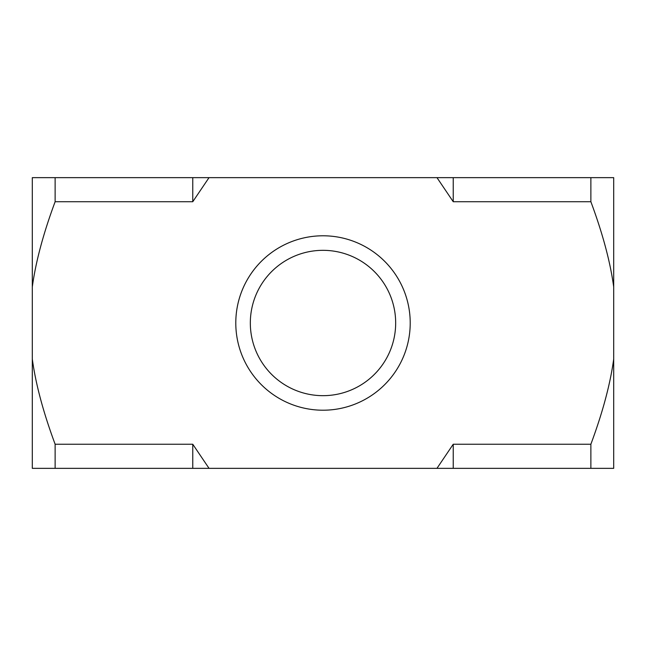<?xml version="1.0" encoding="UTF-8"?>
<svg xmlns="http://www.w3.org/2000/svg" width="646" height="646" viewBox="0 0 646 646"><rect width="100%" height="100%" fill="white"/><g stroke="black" fill="none" stroke-linecap="round" stroke-linejoin="round"><path stroke-width="0.97" d="M436.979 177.65L613.7 177.65L613.7 286.945C610.292 261.913 602.686 233.505 590.872 201.722L453.234 201.722L436.979 177.65L209.021 177.65L192.766 201.722L55.128 201.722C43.314 233.505 35.708 261.913 32.3 286.945L32.3 177.65L55.128 177.65L55.128 201.722M32.3 359.014C35.708 384.047 43.314 412.455 55.128 444.238L55.128 468.35L32.3 468.35L32.3 286.945M55.128 444.238L192.766 444.238L209.046 468.35L55.128 468.35M436.954 468.35L453.234 444.238L590.872 444.238C602.686 412.455 610.292 384.047 613.7 359.014L613.7 468.35L209.046 468.35M613.7 286.945L613.7 359.014M165.061 177.65L192.766 177.65L192.766 201.722M453.234 177.65L453.234 201.722M192.766 444.238L192.766 468.35M55.128 177.65L209.021 177.65M542.123 177.65L590.872 177.65L590.872 201.722M590.872 444.238L590.872 468.35L601.709 468.35M453.234 444.238L453.234 468.35M47.328 468.35L49.92 468.35M511.874 177.65L461.066 177.65M173.58 177.65L169.882 177.65M409.919 330.163A87.21 87.21 0 0 0 330.163 236.081A87.21 87.21 0 0 0 236.081 315.837M237.671 304.993A87.21 87.21 0 0 0 350.067 405.906A87.21 87.21 0 0 0 381.261 258.101A87.21 87.21 0 0 0 237.671 304.993M251.892 307.997A72.675 72.675 0 0 1 371.547 268.922A72.675 72.675 0 0 1 345.562 392.082A72.675 72.675 0 0 1 251.892 307.997"/></g></svg>
